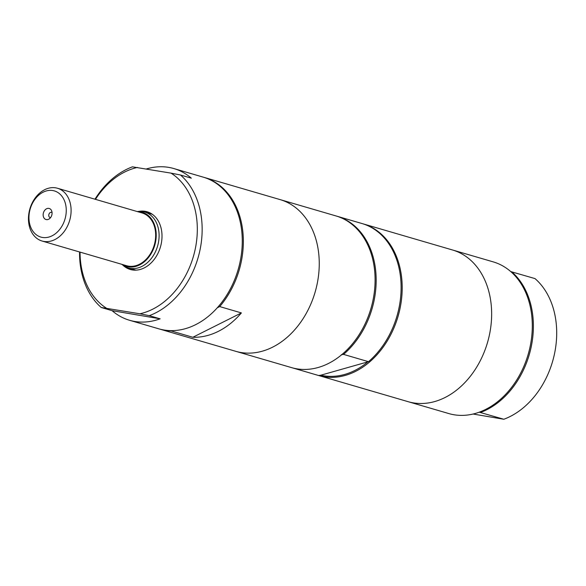 <?xml version="1.0" encoding="UTF-8"?>
<svg xmlns="http://www.w3.org/2000/svg" width="586" height="586" viewBox="0 0 586 586"><rect width="100%" height="100%" fill="white"/><g stroke="black" fill="none" stroke-linecap="round" stroke-linejoin="round"><path stroke-width="0.88" d="M160.117 318.821A79.029 59.545 106.3 0 1 129.528 320.271A79.029 59.545 106.3 0 1 112.094 310.668L101.246 307.496L139.878 313.788L149.276 315.656L160.117 318.821L112.094 310.668M146.434 168.951A79.029 59.545 106.3 0 1 173.859 168.563A79.029 59.545 106.3 0 1 191.3 178.166L180.459 174.994L171.061 173.134L132.436 166.842A79.029 59.545 106.3 0 0 94.976 199.203M101.246 307.496A79.029 59.545 106.3 0 1 79.557 251.973M173.859 168.563L203.137 177.111A79.029 59.545 106.3 0 1 238.128 269.67A79.029 59.545 106.3 0 1 158.806 328.827L129.528 320.271M180.459 174.994A79.029 59.545 106.3 0 1 199.731 251.24A79.029 59.545 106.3 0 1 149.276 315.656M106.308 308.09A75.594 56.952 106.3 0 1 80.048 252.119M95.467 199.35A75.594 56.952 106.3 0 1 137.49 167.435M217.274 307.796L219.706 306.581L241.395 312.917A79.029 59.545 106.3 0 1 192.838 337.272L171.149 330.936L171.735 330.643M241.395 312.917L192.838 337.272M171.149 330.936A79.029 59.545 106.3 0 1 159.89 329.142A79.029 59.545 106.3 0 1 159.348 328.98M203.679 177.272A79.029 59.545 106.3 0 1 204.221 177.433L280.115 199.606A79.029 59.545 106.3 0 1 315.107 292.165A79.029 59.545 106.3 0 1 235.784 351.322L291.623 367.634A79.029 59.545 106.3 0 0 370.945 308.478A79.029 59.545 106.3 0 0 335.954 215.926L280.115 199.606A79.029 59.545 106.3 0 1 315.107 292.165A79.029 59.545 106.3 0 1 235.784 351.322L159.89 329.142M204.221 177.433A79.029 59.545 106.3 0 1 242.707 230.408A79.029 59.545 106.3 0 1 219.706 306.581M367.356 362.302A78.172 58.9 106.3 0 1 320.82 375.201L368.491 361.679L343.557 354.391L341.338 354.698M320.82 375.201L318.601 375.509L293.659 368.22A79.029 59.545 106.3 0 1 292.707 367.949A79.029 59.545 106.3 0 1 292.165 367.788M318.601 375.509A79.029 59.545 106.3 0 1 317.649 375.238L292.707 367.949M336.496 216.088A79.029 59.545 106.3 0 1 337.038 216.241L361.98 223.53A79.029 59.545 106.3 0 1 401.007 283.06A79.029 59.545 106.3 0 1 368.491 361.679M479.253 412.185L503.821 419.254A79.029 59.545 106.3 0 0 554.275 354.845A79.029 59.545 106.3 0 0 535.003 278.592L510.758 271.596M503.821 419.254L473.085 414.031M511.695 271.787A79.029 59.545 106.3 0 1 530.96 348.033A79.029 59.545 106.3 0 1 480.513 412.441M51.898 214.732A5.757 4.336 106.3 0 1 49.151 218.944A5.757 4.336 106.3 0 1 43.489 216.945A5.757 4.336 106.3 0 1 45.723 209.297A5.757 4.336 106.3 0 1 51.575 210.66A5.757 4.336 106.3 0 1 51.898 214.732M52.044 212.491A2.747 2.073 -73.7 0 0 51.671 212.322A2.747 2.073 -73.7 0 0 48.909 214.381A2.747 2.073 -73.7 0 0 50.125 217.596A2.747 2.073 -73.7 0 0 50.535 217.662M29.3 211.158A27.491 20.708 106.3 0 1 57.487 188.252A27.491 20.708 106.3 0 1 69.661 220.446A27.491 20.708 106.3 0 1 42.067 241.022A27.491 20.708 106.3 0 1 29.3 211.158M29.688 210.96A24.055 18.122 106.3 0 1 61.069 195.219A24.055 18.122 106.3 0 1 52.066 235.821A24.055 18.122 106.3 0 1 29.688 210.96M57.487 188.252L142.061 212.96A27.491 20.708 106.3 0 1 154.228 245.153A27.491 20.708 106.3 0 1 126.642 265.729L42.067 241.022M137.505 211.634A28.201 21.25 106.3 0 1 154.741 245.307A28.201 21.25 106.3 0 1 122.086 264.403M137.256 211.561L137.82 211.487A29.117 21.938 106.3 0 1 144.683 212.029A29.117 21.938 106.3 0 1 157.575 246.135A29.117 21.938 106.3 0 1 128.349 267.934A29.117 21.938 106.3 0 1 122.276 264.689L121.837 264.33M144.683 212.029L151.188 213.927A29.117 21.938 106.3 0 1 152.382 214.33M136.069 270.139A29.117 21.938 106.3 0 1 134.853 269.831L128.349 267.934M145.782 212.352A30.062 22.656 106.3 0 1 149.247 212.535M132.465 269.963A30.062 22.656 106.3 0 1 129.447 268.249M138.721 211.407A30.062 22.656 106.3 0 1 147.115 211.758A30.062 22.656 106.3 0 1 160.432 246.97A30.062 22.656 106.3 0 1 130.253 269.472A30.062 22.656 106.3 0 1 122.987 265.246M171.061 173.134A75.594 56.952 106.3 0 1 194.999 250.171A75.594 56.952 106.3 0 1 139.878 313.788M337.038 216.241A79.029 59.545 106.3 0 1 376.073 275.772A79.029 59.545 106.3 0 1 343.557 354.391M362.514 223.691A79.029 59.545 106.3 0 1 363.064 223.845A79.029 59.545 106.3 0 1 398.048 316.403A79.029 59.545 106.3 0 1 318.733 375.553A79.029 59.545 106.3 0 1 318.191 375.392M363.064 223.845L452.509 249.98A79.029 59.545 106.3 0 1 487.501 342.539A79.029 59.545 106.3 0 1 408.178 401.696L448.839 413.577A79.029 59.545 106.3 0 0 528.154 354.42A79.029 59.545 106.3 0 0 493.17 261.861L452.509 249.98A79.029 59.545 106.3 0 1 487.501 342.539A79.029 59.545 106.3 0 1 408.178 401.696L318.733 375.553"/></g></svg>
